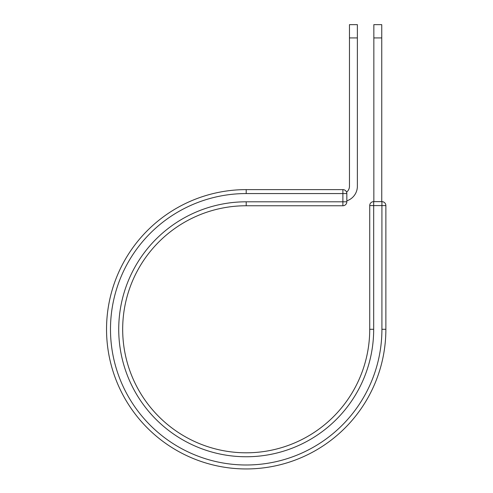 <?xml version="1.0" encoding="UTF-8"?>
<svg xmlns="http://www.w3.org/2000/svg" width="493" height="493" viewBox="0 0 493 493"><rect width="100%" height="100%" fill="white"/><g stroke="black" fill="none" stroke-linecap="round" stroke-linejoin="round"><path stroke-width="0.74" d="M357.376 37.93L349.469 37.93L349.469 24.65L357.376 24.65L357.376 186.218A15.419 15.419 0 0 1 346.832 200.848M349.469 37.93L349.469 186.218A7.512 7.512 0 0 1 346.573 192.147A3.95 3.95 0 0 0 342.881 189.614L246.204 189.614L246.204 193.564L342.881 193.564L342.881 189.614A3.95 3.95 0 0 1 346.832 193.564L346.832 201.803A3.95 3.95 0 0 1 342.881 205.754L342.881 193.564L346.832 193.564A3.95 3.95 0 0 0 342.881 189.614M246.204 205.754L342.881 205.754A3.95 3.95 0 0 0 346.832 201.803L246.204 201.803L246.204 205.754A123.527 123.527 0 0 0 122.677 329.281A123.527 123.527 0 0 0 246.204 452.808A123.527 123.527 0 0 0 369.725 329.281L369.725 205.587A3.95 3.95 0 0 1 373.682 201.637L381.915 201.637L381.915 205.587L369.725 205.587A3.95 3.95 0 0 1 373.682 201.637A3.95 3.95 0 0 0 369.725 205.587M381.915 329.281L385.871 329.281A139.667 139.667 0 0 1 246.204 468.948A139.667 139.667 0 0 1 106.537 329.281A139.667 139.667 0 0 1 246.204 189.614A139.667 139.667 0 0 0 106.537 329.281A139.667 139.667 0 0 0 246.204 468.948A139.667 139.667 0 0 0 385.871 329.281L385.871 205.587A3.95 3.95 0 0 0 381.915 201.637A3.95 3.95 0 0 1 385.871 205.587L381.915 205.587L381.915 329.281A135.711 135.711 0 0 1 246.204 464.991A135.711 135.711 0 0 1 110.487 329.281A135.711 135.711 0 0 1 246.204 193.564M381.748 37.93L373.842 37.93L373.842 24.65L381.748 24.65L381.748 201.637M373.842 201.637L373.842 37.93M246.204 201.803A127.477 127.477 0 0 0 118.727 329.281A127.477 127.477 0 0 0 246.204 456.758A127.477 127.477 0 0 0 373.682 329.281L369.725 329.281M373.682 329.281L373.682 201.637"/></g></svg>
